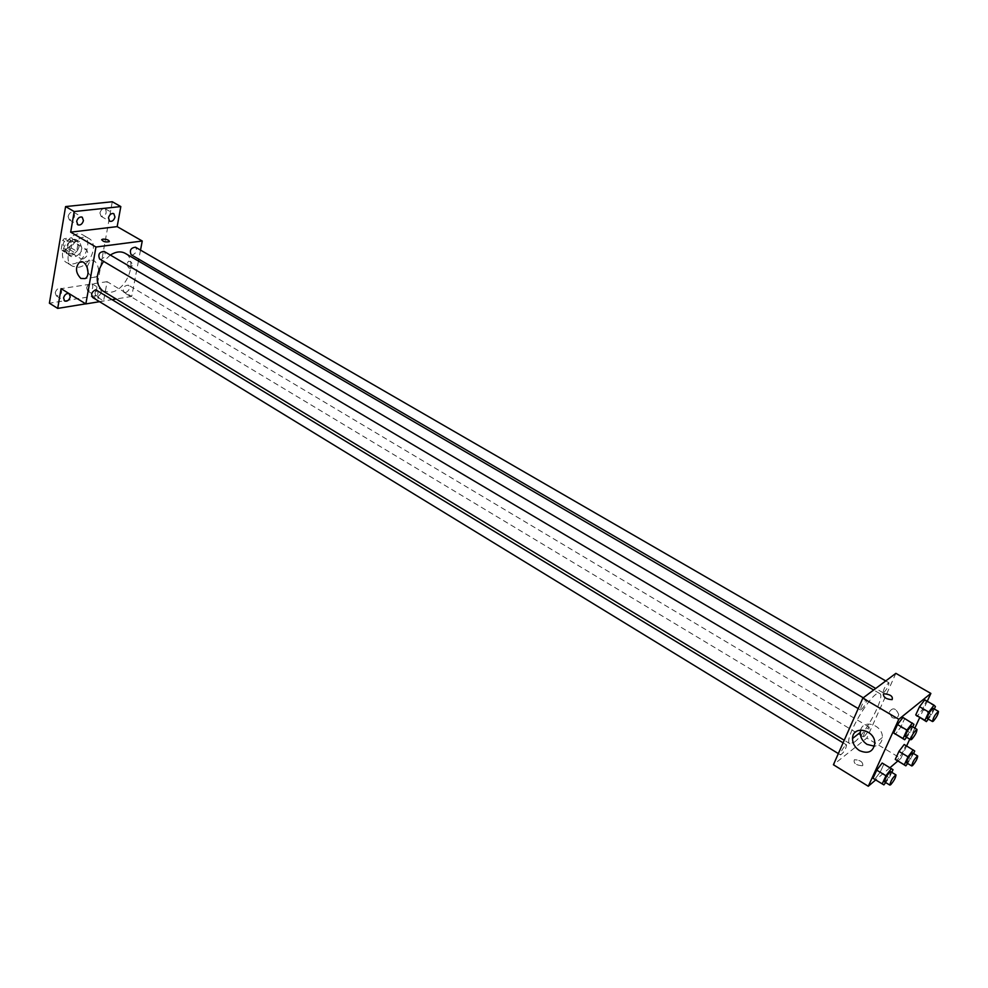 <?xml version="1.0" encoding="UTF-8"?>
<svg xmlns="http://www.w3.org/2000/svg" width="988" height="988" viewBox="0 0 988 988"><rect width="100%" height="100%" fill="white"/><g stroke="black" fill="none" stroke-linecap="round" stroke-linejoin="round"><path stroke-width="0.74" stroke-dasharray="4.94 3.71" d="M82.807 259.066C87.71 256.547 88.908 253.348 86.401 249.47C80.46 250.1 78.632 253.187 80.905 258.708L82.807 259.066M66.134 249.112C71.037 246.63 72.223 243.456 69.691 239.578C63.726 240.17 61.911 243.233 64.232 248.754L66.134 249.112M61.244 249.235L62.738 240.356L64.257 238.688L71.692 237.775L72.692 239.121L71.173 247.963L69.666 249.618L62.256 250.582L61.244 249.235L66.776 252.545L68.283 243.641L62.738 240.356M72.692 239.121L78.237 242.393L76.706 251.248L71.173 247.963M69.666 249.618L75.199 252.916L67.777 253.891L62.256 250.582M75.199 252.916L76.706 251.248M78.237 242.393L71.692 237.775M68.283 243.641L69.815 241.974L77.237 241.047M66.776 252.545L67.777 253.891M79.114 246.617C76.854 253.447 73.186 256.176 68.098 254.805C61.293 251.224 70.457 235.811 76.854 240.084L79.114 246.617M81.893 248.26L79.633 241.727C73.248 237.453 64.072 252.891 70.877 256.46L73.927 257.028C78.015 256.016 80.658 253.101 81.893 248.26M69.815 241.974L64.257 238.688M72.742 263.932C84.956 262.932 93.415 240.282 83.387 235.23C71.432 227.24 54.229 256.164 66.949 262.857L72.742 263.932M78.287 267.266C90.501 266.241 98.998 243.542 88.982 238.516C77.064 230.537 59.811 259.535 72.507 266.204L78.287 267.266M68.098 216.421L69.308 219.842C74.224 219.324 75.681 216.792 73.68 212.247C71.087 211.556 69.222 212.951 68.098 216.421M55.229 292.732L56.291 295.844C61.071 295.437 62.602 293.016 60.861 288.57C58.267 287.866 56.39 289.249 55.229 292.732M86.648 287.903L87.673 290.991C92.292 290.521 93.761 288.126 92.069 283.815C89.599 283.148 87.784 284.519 86.648 287.903M99.924 212.939L101.085 216.335C105.827 215.742 107.235 213.235 105.296 208.826C102.814 208.184 101.023 209.555 99.924 212.939M112.286 201.75L95.354 295.881L49.4 303.205M138.444 261.042L131.713 296.437L107.124 281.666L103.604 300.92L95.354 295.881M140.518 250.112L138.789 259.189M129.144 268.193L131.046 268.254C133.108 264.228 132.281 261.882 128.551 261.215C126.649 263.463 126.835 265.797 129.144 268.193L131.034 268.254C133.108 264.228 132.269 261.882 128.551 261.215C126.637 263.463 126.835 265.797 129.132 268.193M101.381 291.942C100.233 295.338 98.417 296.696 95.947 296.054L94.947 292.954C96.095 289.558 97.898 288.187 100.368 288.842L101.381 291.942M107.124 281.666L61.071 288.644M103.604 300.92L85.709 303.835M102.814 290.954L110.545 292.287C126.773 290.633 138.431 259.943 125.192 253.323M110.323 255.04L103.579 261.375M131.713 296.437L116.065 298.994M112.891 299.5L99.541 301.686M99.64 259.029L101.159 259.313C105.173 257.213 106.161 254.583 104.123 251.397M125.464 292.744C129.292 290.682 130.268 288.138 128.403 285.124C123.784 285.693 122.302 288.15 123.982 292.497L125.464 292.744M131.145 254.731L132.565 254.99C136.468 252.916 137.443 250.31 135.48 247.198M97.256 290.015C98.985 294.486 97.454 296.968 92.662 297.474M97.886 298.376L99.01 297.931C98.207 295.721 95.799 295.004 91.798 295.783C91.773 297.45 93.811 298.314 97.886 298.376L99.01 297.931C98.207 295.721 95.799 294.992 91.798 295.783C91.773 297.45 93.811 298.314 97.886 298.364M109.384 241.381L109.186 241.702C105.84 242.418 103.332 241.801 101.665 239.837M87.092 266.933L90.069 260.857C96.416 256.719 102.332 273.553 95.75 277.023L91.452 276.875L88.031 272.515M854.509 742.025C865.933 733.689 885.767 695.638 879.728 693.527C873.577 688.068 842.171 740.889 849.902 743.692L854.509 742.025M845.617 745.236L846.555 744.903C845.938 749.089 843.937 752.436 840.529 754.918C840.467 752.325 842.171 749.102 845.617 745.236M883.914 692.465C887.31 688.661 888.99 685.437 888.941 682.782C885.606 685.302 883.655 688.624 883.074 692.749L883.914 692.465M864.204 736.529C867.55 732.763 869.193 729.601 869.168 727.069C865.883 729.527 863.944 732.8 863.327 736.85L864.204 736.529M861.388 709.619C864.895 705.728 866.6 702.419 866.525 699.714C863.067 702.27 861.054 705.667 860.474 709.927L861.388 709.619M895.869 673.347L866.859 738.048L833.415 764.749M927.25 701.27L919.667 717.671M914.839 728.131L909.763 739.123M906.614 745.928L900.834 758.451L866.859 738.048M892.065 717.51C895.745 719.029 897.969 718.029 898.722 714.509C895.745 707.779 892.535 707.075 889.089 712.385L892.065 717.51C895.745 719.029 897.969 718.029 898.722 714.509C895.745 707.791 892.535 707.075 889.089 712.385L892.065 717.51M902.97 717.473L904.576 718.819L900.76 727.156L895.338 734.208L900.76 727.156L904.576 718.819L902.97 717.473M904.205 744.495L905.737 745.644L902.069 753.597L896.857 760.439L902.069 753.597L905.737 745.644L904.205 744.495M900.834 758.451L897.82 761.019M889.953 767.75L875.689 779.927M924.793 699.85L926.225 701.258L922.459 709.421L917.235 716.238L922.459 709.421L926.225 701.258L924.793 699.85M882.173 763.032L883.852 764.119L880.147 772.221L874.75 779.285L873.009 778.285L874.75 779.285L880.147 772.221L883.852 764.119L882.173 763.032M862.82 765.465C862.932 761.884 860.116 759.97 854.385 759.735C853.249 763.193 855.892 765.206 862.314 765.762L862.82 765.465C862.932 761.884 860.116 759.97 854.385 759.735C853.249 763.193 855.892 765.206 862.314 765.762L862.82 765.465M860.659 729.984C863.512 718.585 883.173 725.278 882.346 737.493C881.926 742.531 879.283 745.446 874.392 746.212M891.794 772.357L889.286 777.791L885.68 782.545M884.569 781.866L885.47 781.471C888.867 777.482 890.596 774.221 890.682 771.69M893.029 769.677L883.852 764.119M889.286 777.791L880.147 772.221M883.89 784.892L874.75 779.285M912.751 726.909L910.096 732.664L906.589 737.246M905.453 736.579L906.305 736.221C909.75 732.207 911.516 728.872 911.591 726.217M913.937 724.315L904.576 718.819M910.096 732.664L900.76 727.156M913.554 753.548L907.626 763.477M906.576 762.847L907.404 762.489C910.689 758.599 912.381 755.412 912.492 752.918M914.74 751.016L905.737 745.644M911.035 758.969L902.069 753.597M934.29 709.001L931.61 714.744L928.3 719.091M927.226 718.461L928.004 718.14C931.338 714.213 933.067 710.952 933.178 708.347M935.426 706.556L926.225 701.258M931.61 714.744L922.459 709.421M64.232 248.754L80.905 258.708M69.691 239.578L86.401 249.47M79.633 241.727L76.854 240.084M70.877 256.46L68.098 254.805M88.982 238.516L83.387 235.23M72.507 266.204L66.949 262.857M101.085 216.335L109.594 221.201M105.296 208.826L113.818 213.667M87.673 290.991L95.947 296.054M92.069 283.815L100.368 288.842M56.291 295.844L64.603 301.019M60.861 288.57L69.197 293.72M69.308 219.842L77.854 224.832M73.68 212.247L82.239 217.199M90.069 260.857L82.276 261.931M95.75 277.023L85.129 278.591M879.728 693.527L873.664 689.995M849.902 743.692L844.234 740.247M838.343 753.585L840.529 754.918M843.097 742.803L846.555 744.903M888.941 682.782L885.742 680.93M883.074 692.749L875.714 688.451M869.168 727.069L128.403 285.124M863.327 736.85L123.982 292.497M866.525 699.714L863.253 697.8M860.474 709.927L858.214 708.581M882.346 737.493L874.775 743.631"/><path stroke-width="1.48" d="M85.709 303.835L57.712 308.404L49.4 303.205L65.591 206.578L112.286 201.75L120.82 206.566L117.164 226.623L142.247 241.01L140.518 250.112M138.789 259.189L138.444 261.042M70.247 296.845C69.074 300.327 67.196 301.723 64.603 301.019L63.565 297.894C64.739 294.412 66.616 293.016 69.197 293.72L70.247 296.845M57.712 308.404L61.071 288.644L85.845 303.921L95.96 247.025L70.679 232.155L74.186 211.556L65.591 206.578M80.831 278.443C75.607 272.861 75.125 267.501 79.41 262.326C85.758 258.164 91.711 275.109 85.129 278.591L80.831 278.443M74.186 211.556L120.82 206.566M83.437 220.633C82.3 224.128 80.448 225.523 77.854 224.832L76.656 221.398C77.793 217.916 79.658 216.52 82.239 217.199L83.437 220.633M114.966 217.076C113.855 220.472 112.064 221.843 109.594 221.201L108.445 217.817C109.557 214.421 111.348 213.038 113.818 213.667L114.966 217.076M70.679 232.155L117.164 226.623M873.664 689.995L125.192 253.323C120.857 250.989 115.892 251.57 110.323 255.04M103.579 261.375C95.379 274.207 95.12 284.075 102.814 290.954L844.234 740.247M95.96 247.025L142.247 241.01M116.065 298.994L112.891 299.5M99.541 301.686L85.845 303.921M863.253 697.8L104.123 251.397C99.282 251.965 97.787 254.509 99.64 259.029L858.214 708.581M885.742 680.93L135.48 247.198C130.787 247.84 129.354 250.347 131.145 254.731L875.714 688.451M838.343 753.585L92.662 297.474C90.735 294.387 91.748 291.806 95.688 289.743L843.097 742.803M101.665 239.837L102.999 239.133C107.136 239.281 109.199 240.133 109.186 241.702C105.148 242.344 102.715 241.615 101.863 239.516L102.999 239.133C106.494 239.158 108.618 239.899 109.384 241.381M88.031 272.515L87.092 266.933M875.689 779.927L868.291 786.25L833.415 764.749L862.833 698.121L895.869 673.347L930.869 693.428L927.25 701.27M919.667 717.671L914.839 728.131M909.763 739.123L906.614 745.928M906.589 737.246L904.675 739.753L893.683 732.948L897.512 724.55L902.97 717.473L913.937 724.315L912.751 726.909M907.626 763.477L905.835 765.848L895.276 759.364L898.957 751.362L904.205 744.495L914.74 751.016L913.554 753.548M868.291 786.25L898.808 719.276L930.869 693.428M897.82 761.019L889.953 767.75M928.3 719.091L926.398 721.598L915.74 714.917L919.519 706.692L924.793 699.85L934.03 705.185L935.426 706.556L934.29 709.001M885.68 782.545L883.89 784.892L873.009 778.285L876.726 770.134L882.173 763.032L893.029 769.677L891.794 772.357M898.808 719.276L862.833 698.121M859.424 750.559C854.879 747.508 852.582 743.495 852.533 738.505C852.545 724.575 875.578 729.724 874.775 743.631C873.12 751.905 867.995 754.215 859.424 750.559M883.42 694.008L883.914 693.749C890.41 694.391 893.152 696.355 892.115 699.64C886.273 699.282 883.371 697.405 883.42 694.008L883.902 693.749C890.41 694.391 893.152 696.355 892.115 699.652C886.273 699.282 883.371 697.405 883.408 694.008M874.392 746.212L867.069 744.396C862.549 741.383 860.264 737.406 860.227 732.454L860.659 729.984M882.198 783.916L885.952 775.753L891.386 768.615M895.955 774.888L890.682 771.69C887.409 774.32 885.372 777.717 884.569 781.866L889.842 785.09L890.731 784.682C894.115 780.681 895.857 777.42 895.955 774.888C892.707 777.544 890.657 780.94 889.842 785.09M873.009 778.285L876.726 770.134L882.173 763.032M885.952 775.753L876.726 770.134M904.675 739.753L903.069 738.518L906.935 730.107L912.393 723.006M916.975 729.391L911.591 726.217C908.256 728.909 906.218 732.367 905.453 736.579L910.825 739.765L911.677 739.407C915.11 735.368 916.889 732.034 916.975 729.391C913.665 732.096 911.615 735.554 910.825 739.765M895.338 734.208L893.683 732.948L897.512 724.55L902.97 717.473M903.069 738.518L893.683 732.948M906.935 730.107L897.512 724.55M905.835 765.848L904.304 764.798L908.021 756.796L913.258 749.88M917.679 756.005L912.492 752.918C909.343 755.524 907.367 758.833 906.576 762.847L911.739 765.959L912.566 765.589C915.839 761.686 917.543 758.488 917.679 756.005C914.542 758.623 912.554 761.946 911.739 765.959M896.857 760.439L895.276 759.364L898.957 751.362L904.205 744.495M904.304 764.798L895.276 759.364M908.021 756.796L898.957 751.362M926.398 721.598L924.953 720.289L928.769 712.064L934.03 705.185M938.464 711.409L933.178 708.347C929.967 711.014 927.979 714.386 927.226 718.461L932.499 721.536L933.277 721.203C936.612 717.276 938.341 714.003 938.464 711.409C935.278 714.089 933.29 717.461 932.499 721.536M917.235 716.238L915.74 714.917L919.519 706.692L924.793 699.85M924.953 720.289L915.74 714.917M928.769 712.064L919.519 706.692M82.276 261.931L79.41 262.326M860.227 732.454L852.533 738.505"/></g></svg>
